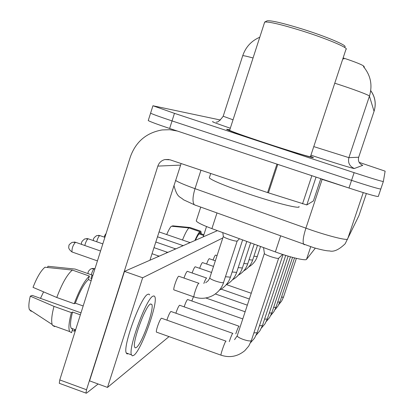 <?xml version="1.0" encoding="UTF-8"?>
<svg xmlns="http://www.w3.org/2000/svg" width="414" height="414" viewBox="0 0 414 414"><rect width="100%" height="100%" fill="white"/><g stroke="black" fill="none" stroke-linecap="round" stroke-linejoin="round"><path stroke-width="0.62" d="M364.408 67.761L364.046 66.395C362.711 64.941 355.74 62.116 343.128 57.913M315.318 248.157L306.52 259.35C305.822 261.037 289.66 257.218 275.362 251.914L211.901 228.626C202.555 225.128 197.338 222.572 196.246 220.952L196.438 220.362M229.775 129.882C227.053 129.168 226.106 129.044 226.924 129.51C230.603 131.259 243.173 135.699 264.629 142.825C291.466 151.7 316.218 159.131 313.175 157.47L310.557 156.311L313.175 157.47C316.218 159.131 291.466 151.7 264.629 142.825C243.173 135.699 230.603 131.259 226.924 129.51C226.106 129.044 227.053 129.168 229.775 129.882M148.341 120.251L148.238 120.583C150.551 121.84 157.682 124.469 169.631 128.469L348.981 188.028L351.553 180.349C369.236 186.134 378.986 189.017 380.813 189.007C378.986 189.017 369.236 186.134 351.553 180.349L172.043 120.914L351.553 180.349L354.13 172.659C371.824 178.444 381.558 181.394 383.343 181.513L385.134 171.158L359.15 162.36M150.67 112.908L150.587 113.177C152.926 114.347 160.083 116.924 172.043 120.914C160.083 116.924 152.926 114.347 150.587 113.177L152.937 105.761L174.454 113.348L354.13 172.659M344.029 58.964L342.87 58.695M220.476 120.039L152.937 105.761M348.981 188.028C366.649 193.814 376.419 196.634 378.282 196.495L383.343 181.513M188.872 243.158L189.457 242.428L190.383 242.495M181.891 246.221L182.512 245.455L183.469 245.528M174.397 249.502L175.055 248.705L176.048 248.783M166.34 253.037L167.044 252.198L168.068 252.276M206.529 226.551L203.176 236.891M316.053 177.094L306.81 204.93L313.393 200.945L320.798 178.672M177.404 131.047L169.828 129.717L162.164 129.934C146.452 132.692 135.854 141.66 130.363 156.839L59.771 379.928L86.521 389.75L157.843 166.102C159.064 162.671 161.403 160.492 164.87 159.566L170.045 159.814L267.599 192.577L276.95 164.11M59.725 383.462L59.285 383.297L59.771 379.928M86.521 389.75L85.967 393.103L86.469 393.171L98.128 383.99M149.94 260.225L181.125 163.535M306.81 204.93L267.599 192.577M209.551 177.109L209.287 177.937C212.76 180.82 225.583 186.062 247.763 193.669C275.553 203.093 301.635 209.515 298.924 206.508M229.692 130.136L229.615 130.374C233.061 132.014 244.85 136.175 264.981 142.861C290.111 151.172 313.341 158.148 310.464 156.585L345.954 49.38M264.411 22.91L264.784 22.025C269.147 21.611 281.432 24.519 301.64 30.75C326.905 38.657 349.406 48.205 346.016 49.349M266.709 21.036L267.19 20.788C271.408 20.374 283.155 23.132 302.427 29.073C326.522 36.608 348.008 45.763 344.81 46.917M178.693 276.252L178.677 276.262C177.218 276.795 173.005 288.749 173.88 289.883L174.206 289.981M187.252 271.325L187.237 271.336C186.388 272.076 185.296 274.316 183.971 278.058M195.139 266.792L195.123 266.797C194.368 267.454 193.364 269.514 192.117 272.986M161.398 318.273L161.382 318.283C159.809 319.122 155.602 330.889 156.435 332.131L156.802 332.245M170.832 311.509L170.811 311.525C169.657 312.767 168.353 315.639 166.899 320.136M202.425 262.6L202.415 262.605C201.732 263.19 200.811 265.095 199.636 268.319M209.184 258.709L209.173 258.719C208.558 259.236 207.704 261.001 206.602 264.013M215.466 255.096L215.456 255.102C214.902 255.573 214.105 257.213 213.07 260.023M187.516 299.55L187.501 299.555C186.595 300.517 185.482 302.95 184.168 306.857M179.505 305.289L179.49 305.299C178.47 306.391 177.264 309.025 175.883 313.217M193.452 296.74L191.827 300.994M226.805 284.739L226.929 284.356M222.82 237.936L142.654 277.768L107.5 387.421L169.031 336.608M217.412 230.65L124.479 271.382L89.564 380.859L107.5 387.421M142.654 277.768L124.479 271.382M166.697 234.552C168.503 230.298 170.05 227.519 171.349 226.215L188.913 227.907L199.822 231.649L199.098 233.884L203.641 235.442M199.098 233.884C198.13 234.909 196.904 237.041 195.429 240.286M203.874 234.733L200.138 233.455L200.862 231.229L190.01 227.509L172.54 225.827L172.384 226.313M201.292 233.848L200.862 231.229M199.822 231.649C198.544 232.937 196.904 235.892 194.891 240.524M188.913 227.907C187.2 229.599 185.063 233.631 182.496 240.001M136.397 347.475C141.873 343.982 154.448 308.834 151.834 304.414L150.38 304.031C145.366 306.122 132.087 342.481 134.669 347.16L135.331 347.874L136.397 347.475M40.5 298.359L43.589 291.87M72.352 270.068C67.203 274.415 62.012 283.554 56.77 297.49L33.027 287.363C36.918 277.364 40.893 270.658 44.95 267.232L72.352 270.068L89.424 276.097L88.306 279.626L91.183 280.645M88.306 279.626C84.094 283.59 79.773 291.44 75.343 303.183L74.204 303.721L56.77 297.49M83.173 305.977L75.343 303.183M80.994 312.86L32.23 295.399L30.279 296.165L53.986 306.37L71.394 312.611L72.548 312.037L80.368 314.842M72.548 312.037C70.437 320.224 69.976 325.616 71.172 328.214L72.631 329.202L71.524 332.706L69.671 331.573C68.289 328.53 68.864 322.211 71.394 312.611M149.692 294.897L148.9 294.095L147.726 294.349C140.863 296.781 122.601 346.471 126.249 352.971L127.057 353.939L128.293 353.706M152.911 296.181C146.209 298.67 127.973 348.407 131.466 354.855L132.397 355.854L133.888 355.264C141.448 350.177 158.386 302.67 154.82 296.709L154.06 295.917L152.911 296.181M91.277 278.674L90.925 278.55L92.032 275.046L75.105 269.069L47.931 266.264L47.543 267.501M92.845 275.398L92.032 275.046M89.424 276.097C84.492 280.532 79.421 289.738 74.204 303.721M75.783 269.312L75.105 269.069M53.986 306.37C51.745 314.961 51.145 321.01 52.18 324.514L52.568 325.404L54.565 326.589L52.971 325.549M30.279 296.165C28.773 302.448 28.468 306.929 29.378 309.6L31.174 311.344M91.758 278.845L90.925 278.55M72.243 330.434L74.277 331.169L74.799 329.518M74.277 331.169L75.607 329.808M282.56 254.408L278.638 258.31C277.768 258.626 275.108 258.057 270.658 256.597C267.284 255.407 265.208 254.455 264.437 253.741L264.391 253.425M157.651 256.846L158.402 255.966L159.468 256.049M239.489 238.749L237.222 241.026C236.373 241.352 233.682 240.777 229.149 239.292C226.034 238.2 224.109 237.326 223.384 236.673L223.337 236.363M364.046 66.395L363.823 67.058M216.988 212.982L211.901 228.626M280.625 235.996L275.362 251.914M310.723 246.76L306.52 259.35M361.458 164.746L362.762 165.341L354.337 168.498C349.545 166.371 347.724 162.754 348.883 157.651L358.684 157.227L374.075 111.278C376.347 103.805 375.234 96.912 370.732 90.604M354.337 168.498C354.244 168.979 333.508 162.64 310.93 155.188M313.771 146.597L348.883 157.651L369.438 96.146C369.609 95.256 353.049 89.041 334.879 83.245L334.755 83.204M363.502 66.69C370.701 75.395 372.683 85.217 369.438 96.146L374.059 111.325M253.052 57.986C247.215 56.371 243.779 55.6 242.739 55.673L242.635 56.004M230.308 128.237C216.46 123.475 210.695 121.286 213.013 121.659M174.454 113.348L169.631 128.469M223.187 116.22L233.035 119.817M362.762 165.341C359.176 163.753 357.815 161.046 358.684 157.227M175.531 180.432C178.625 182.362 185.115 185.105 195.01 188.665L311.799 230.246C330.227 236.523 347.408 240.684 347.625 239.033L363.238 192.598M348.008 187.708L322.133 179.365L305.894 228.192C303.239 236.611 302.51 241.988 303.7 244.338L304.601 244.741M200.961 170.201L195.01 188.665C192.572 196.847 192.355 202.223 194.352 204.801L313.74 247.696C321.725 249.927 326.946 250.998 329.409 250.91C333.725 252.136 338.988 249.745 345.188 243.737L358.979 215.544L366.38 193.555M322.206 179.138L320.726 178.889M173.932 185.42C177.29 198.197 179.93 196.262 183.495 199.765L195.651 205.349M296.383 258.357L283.492 297.102L281.468 297.185M260.566 246.485L257.26 256.53L253.927 256.199M294.53 257.906L279.869 302.003L277.696 302.101M292.553 257.389L275.983 307.26L273.638 307.379M290.431 256.809L271.801 312.901L269.276 313.046M88.296 273.726C87.545 272.396 88.451 270.751 91.013 268.789L94.935 268.805M288.16 256.152L267.304 318.987L264.562 319.158M91.287 274.782C92.198 271.553 93.212 269.509 94.335 268.645M257.492 245.357L252.649 260.075L249.068 259.728M254.191 244.146L247.701 263.878L243.841 263.516M250.636 242.842L242.381 267.972L238.21 267.594M157.843 166.102L180.447 165.108M277.778 164.384L268.427 192.852M302.52 203.843L311.856 175.702M285.707 255.412L262.44 325.559L259.459 325.766M235.783 333.834C237.139 329.839 238.174 327.308 238.894 326.248L239.095 326.242M283.057 254.569L257.166 332.68L253.911 332.928M229.273 341.622C230.712 337.338 231.835 334.595 232.647 333.394L232.875 333.389M278.622 258.326L251.288 340.722C250.103 341.26 247.432 340.836 243.277 339.454C239.54 338.062 237.512 336.877 237.181 335.894L237.258 335.65M221.169 355.228L220.967 355.155C220.605 354.074 224.755 342.181 225.847 341.167L226.111 341.162M93.605 240.674C92.793 239.287 93.828 237.595 96.716 235.602L99.79 235.576L104.892 237.326M246.791 241.434L236.637 272.381L232.114 271.988M96.685 241.745C97.616 238.412 98.651 236.353 99.79 235.576M81.765 244.446C80.797 242.858 81.858 240.984 84.948 238.821L88.492 238.894L102.817 243.887M242.63 239.903L230.422 277.157L225.506 276.743M203.843 283.455C204.997 280.402 205.887 278.596 206.514 278.042L206.757 278.058M84.803 245.507C85.739 241.936 86.852 239.696 88.141 238.795M72.367 252.1L72.005 251.971C67.115 248.183 69.169 246.356 68.947 245.812C68.584 245.181 69.666 244.017 72.186 242.314L75.912 242.402L100.561 251.019M237.186 241.062L223.498 282.612C222.23 282.907 219.57 282.384 215.513 281.039C212.051 279.786 210.126 278.777 209.748 278.017L209.82 277.81M194.238 297.019L193.975 296.926C193.25 295.844 197.447 283.854 198.756 283.264L199.036 283.29M97.435 260.898L72.005 251.971C71.788 248.348 72.957 245.119 75.508 242.288M200.728 207.103L196.246 220.952M259.775 37.234C251.407 40.831 245.73 46.973 242.739 55.673L223.162 116.308C219.875 120.66 217.588 122.565 216.31 122.016M370.721 90.676C375.177 96.974 376.295 103.831 374.07 111.252M148.238 120.583L150.587 113.177M278.845 304.497L281.608 301.107L283.466 297.185M251.246 293.257L226.453 284.62M248.705 266.937C252.866 264.525 255.707 261.084 257.234 256.618M159.023 231.907L189.488 242.418M274.974 309.744L277.887 306.205L279.833 302.101M249.352 299.001L221.133 289.143M270.813 315.375L273.892 311.67L275.947 307.364M247.318 305.159L215.316 293.956M266.337 321.43L269.597 317.554L271.765 313.025M245.135 311.778L205.846 297.992M94.428 268.624L92.12 268.453M261.498 327.96L264.96 323.898L267.258 319.127M242.78 318.92L187.599 299.503M243.696 270.911C248.053 268.417 251.029 264.841 252.618 260.173M217.055 255.614L215.508 255.081M157.46 236.777L182.543 245.445M238.309 275.181C242.883 272.603 246.004 268.872 247.665 263.987M215.358 260.815L209.225 258.693M155.783 242.004L175.091 248.69M232.502 279.776L232.637 279.698C237.382 277.028 240.612 273.162 242.34 268.096M213.536 266.414L202.472 262.579M153.977 247.639L167.08 252.183M104.582 237.217C104.245 236.425 104.747 235.193 106.098 233.522M164.87 159.566L168.855 159.499M85.967 393.103L59.285 383.297M267.19 20.788L264.784 22.025M229.615 130.374L264.691 22.046M209.287 177.937L210.726 173.476M150.525 303.948L151.834 304.414M71.172 328.214L75.627 329.818M126.249 352.971L131.466 354.855M52.568 325.404L69.671 331.573M29.378 309.6L52.18 324.514M256.261 335.029L259.945 330.76L262.383 325.725M238.95 326.191L179.593 305.242M257.104 332.872L254.538 338.16L250.563 342.704M232.704 333.332L170.92 311.463M251.355 340.655L248.742 346.078L244.788 350.689C237.589 356.557 229.646 358.048 220.967 355.155L156.425 332.106M234.557 339.64L237.181 335.894L264.334 253.575M264.437 253.741L263.542 247.577M225.915 341.1L161.496 318.216M99.846 235.566L98.33 235.323M226.225 284.739L226.696 284.485C231.529 281.706 234.826 277.722 236.591 272.531M211.559 272.464L195.185 266.771M152.026 253.72L158.438 255.95M88.198 238.785L86.666 238.531M219.42 290.116L220.258 289.665C225.19 286.767 228.559 282.653 230.365 277.328M206.555 278.017L187.299 271.305M75.571 242.273L74.028 242.009M173.87 289.862L193.975 296.926C200.567 299.208 207 298.66 213.272 295.286C218.313 292.263 221.759 288.015 223.607 282.539M223.384 236.673L222.784 232.621M223.281 236.523L209.587 278.441L208.164 280.77L205.691 282.757M198.798 283.238L178.739 276.231"/></g></svg>
